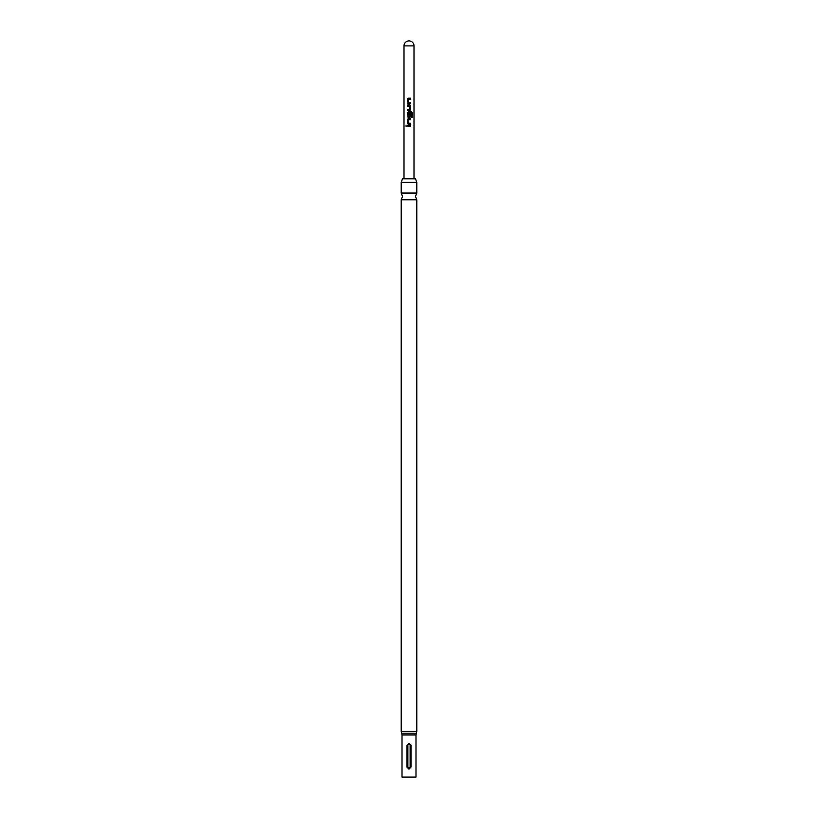<?xml version="1.0" encoding="UTF-8"?>
<svg xmlns="http://www.w3.org/2000/svg" width="818" height="818" viewBox="0 0 818 818"><rect width="100%" height="100%" fill="white"/><g stroke="black" fill="none" stroke-linecap="round" stroke-linejoin="round"><path stroke-width="1.23" d="M406.894 126.003L405.851 126.003L406.894 126.003M406.802 126.003L405.718 126.003L406.802 126.003M415.503 178.825L402.497 178.825L401.209 182.383L416.791 182.383L415.503 178.825M416.791 193.058L401.209 193.058L402.507 196.412L401.209 199.776L416.791 199.776L415.493 196.412L416.791 193.058L416.791 182.383M404 45.9A5 5 0 0 1 409 40.9A5 5 0 0 1 414 45.9L404 45.9L404 178.825M402.006 734.932L402.006 777.1L415.994 777.1L415.994 734.932L402.006 734.932L401.607 733.184L416.393 733.184L416.791 731.445L416.791 199.776M409 743.122L410.994 745.116L410.994 767.11L409 769.104L407.006 767.11L407.006 745.116L409 743.122M410.687 98.191L408.274 98.191L407.323 99.172L407.323 102.843L408.274 103.825L410.687 103.825L410.687 102.771L408.346 102.71L408.346 99.315L410.687 99.244L410.687 98.191M409.736 105.011L407.323 105.011L407.323 106.064L409.665 106.135L409.665 109.53L407.323 109.602L407.323 110.645L409.736 110.645L410.687 109.663L410.687 105.992L409.736 105.011L410.687 105.992M411.485 111.841L408.274 111.841L407.323 112.812L407.323 116.493L408.274 117.465L409.736 117.465L410.687 116.493L410.687 113.477L409.665 113.477L409.665 116.463L408.346 116.463L408.417 112.996L411.362 112.996L411.423 117.219L412.282 117.219L412.282 112.812L411.485 111.841M410.687 118.661L408.274 118.661L407.323 119.632L407.323 123.313L408.274 124.285L410.687 124.285L410.687 123.242L408.346 123.17L408.346 119.776L410.687 119.704L410.687 118.661M410.687 125.481L407.323 125.481L407.323 126.524L410.687 126.524L410.687 125.481M407.875 767.11C408.622 768.429 409.378 768.429 410.125 767.11L410.125 745.116C409.378 743.797 408.622 743.797 407.875 745.116L407.875 767.11L407.006 767.11M410.616 126.524L410.616 125.481M407.395 125.481L407.395 126.524M407.323 123.313L408.305 124.285M407.323 119.632L407.395 123.313M408.305 118.661L407.395 119.632M410.616 119.704L410.616 118.661M410.616 124.285L410.616 123.242M412.149 117.219L412.282 112.812M412.149 112.812L411.382 111.841M408.305 111.841L407.323 112.812M407.395 112.812L407.323 116.493M407.395 116.493L408.305 117.465M409.706 117.465L410.687 116.493M410.616 116.493L410.616 113.477M407.395 105.011L407.395 106.064M410.687 109.663L410.616 105.992M409.706 110.645L410.616 109.663M407.395 109.602L407.395 110.645M407.323 102.843L408.305 103.825M407.323 99.172L407.395 102.843M408.305 98.191L407.395 99.172M410.616 99.244L410.616 98.191M410.616 103.825L410.616 102.771M401.209 199.776L401.209 731.445L416.791 731.445M407.006 745.116L407.875 745.116M410.125 767.11L410.994 767.11M410.994 745.116L410.125 745.116M414 45.9L414 178.825M401.209 731.445L401.607 733.184M415.994 734.932L416.393 733.184M401.209 193.058L401.209 182.383"/></g></svg>

